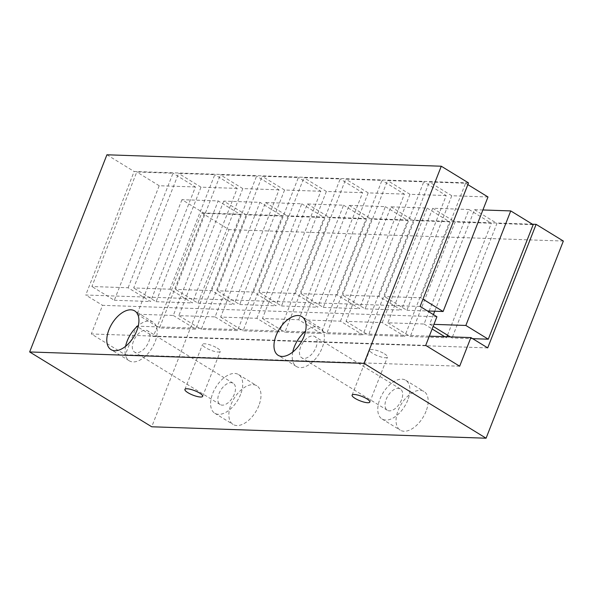 <?xml version="1.0" encoding="UTF-8"?>
<svg xmlns="http://www.w3.org/2000/svg" width="593" height="593" viewBox="0 0 593 593"><rect width="100%" height="100%" fill="white"/><g stroke="black" fill="none" stroke-linecap="round" stroke-linejoin="round"><path stroke-width="0.44" stroke-dasharray="2.96 2.22" d="M384.449 353.813A9.532 2.394 21.4 0 1 387.466 357.09A9.532 2.394 21.4 0 1 381.892 357.186A9.532 2.394 21.4 0 1 372.745 353.413A9.532 2.394 21.4 0 1 369.721 350.137A9.532 2.394 21.4 0 1 375.302 350.04A9.532 2.394 21.4 0 1 384.449 353.813M217.268 348.098A9.532 2.394 21.4 0 1 220.285 351.375A9.532 2.394 21.4 0 1 214.71 351.471A9.532 2.394 21.4 0 1 205.563 347.698A9.532 2.394 21.4 0 1 202.539 344.414A9.532 2.394 21.4 0 1 208.121 344.325A9.532 2.394 21.4 0 1 217.268 348.098M258.859 405.568A22.69 12.727 121.5 0 1 233.071 424.44A22.69 12.727 121.5 0 1 230.996 404.619A22.69 12.727 121.5 0 1 256.784 385.746A22.69 12.727 121.5 0 1 258.859 405.568M240.595 394.375A22.69 12.727 121.5 0 1 214.807 413.247A22.69 12.727 121.5 0 1 212.731 393.426A22.69 12.727 121.5 0 1 238.527 374.554A22.69 12.727 121.5 0 1 240.595 394.375M426.041 411.283A22.69 12.727 121.5 0 1 400.253 430.155A22.69 12.727 121.5 0 1 398.177 410.334A22.69 12.727 121.5 0 1 423.965 391.462A22.69 12.727 121.5 0 1 426.041 411.283M407.776 400.09A22.69 12.727 121.5 0 1 381.988 418.962A22.69 12.727 121.5 0 1 379.913 399.141A22.69 12.727 121.5 0 1 405.708 380.269A22.69 12.727 121.5 0 1 407.776 400.09M125.583 346.312A22.69 12.727 -58.5 0 0 129.259 360.811A22.69 12.727 -58.5 0 0 155.055 341.939A22.69 12.727 -58.5 0 0 152.979 322.118A22.69 12.727 -58.5 0 0 138.391 325.416M133.462 341.205A12.483 6.997 -58.5 0 0 134.596 352.101A12.483 6.997 -58.5 0 0 148.784 341.724A12.483 6.997 -58.5 0 0 147.642 330.82A12.483 6.997 -58.5 0 0 133.462 341.205M234.331 394.16A12.483 6.997 121.5 0 1 220.144 404.537A12.483 6.997 121.5 0 1 219.002 393.633A12.483 6.997 121.5 0 1 233.19 383.256A12.483 6.997 121.5 0 1 234.331 394.16M292.764 352.027A22.69 12.727 -58.5 0 0 296.441 366.526A22.69 12.727 -58.5 0 0 322.236 347.654A22.69 12.727 -58.5 0 0 320.161 327.833A22.69 12.727 -58.5 0 0 305.573 331.139M300.644 346.92A12.483 6.997 -58.5 0 0 301.778 357.824A12.483 6.997 -58.5 0 0 315.965 347.439A12.483 6.997 -58.5 0 0 314.824 336.542A12.483 6.997 -58.5 0 0 300.644 346.92M401.513 399.875A12.483 6.997 121.5 0 1 387.325 410.26A12.483 6.997 121.5 0 1 386.184 399.356A12.483 6.997 121.5 0 1 400.371 388.971A12.483 6.997 121.5 0 1 401.513 399.875M482.902 209.966L474.519 209.677L434.728 311.221M433.401 314.601L429.636 324.215L433.943 324.364M450.28 336.876L452.059 337.966L472.665 338.67M429.636 324.215L433.157 326.372M474.519 209.677L496.949 223.428L452.059 337.966M533.174 224.665L496.949 223.428M429.154 311.036L468.944 209.492L432.727 208.254L387.837 322.785L424.062 324.023L428.85 311.814M387.837 322.785L410.267 336.535L446.492 337.773L446.885 336.757M424.062 324.023L432.134 328.974M444.706 336.683L446.492 337.773M432.727 208.254L455.15 221.997L410.267 336.535M468.944 209.492L491.375 223.235L455.15 221.997M447.507 335.171L491.375 223.235M382.263 322.599L427.153 208.061L390.928 206.824L346.045 321.362L382.263 322.599L404.693 336.342L449.583 221.804L413.358 220.566L368.468 335.104L404.693 336.342M346.045 321.362L368.468 335.104M390.928 206.824L413.358 220.566M427.153 208.061L449.583 221.804M340.471 321.169L385.354 206.631L349.136 205.393L304.246 319.931L340.471 321.169L362.901 334.912L407.784 220.381L371.559 219.143L326.676 333.674L362.901 334.912M304.246 319.931L326.676 333.674M349.136 205.393L371.559 219.143M385.354 206.631L407.784 220.381M298.672 319.738L343.562 205.2L307.337 203.962L262.454 318.5L298.672 319.738L321.102 333.488L365.992 218.95L329.767 217.713L284.877 332.25L321.102 333.488M262.454 318.5L284.877 332.25M307.337 203.962L329.767 217.713M343.562 205.2L365.992 218.95M256.88 318.308L301.763 203.777L265.545 202.532L220.655 317.07L256.88 318.308L279.31 332.058L324.193 217.52L287.968 216.282L243.086 330.82L279.31 332.058M220.655 317.07L243.086 330.82M265.545 202.532L287.968 216.282M301.763 203.777L324.193 217.52M487.705 347.891L153.342 336.453L201.753 212.917L228.987 229.61L151.719 426.782M532.455 224.228L201.753 212.917M240.602 214.666L204.377 213.421L159.495 327.959L195.72 329.197L240.602 214.666L218.172 200.916L181.955 199.678L204.377 213.421M282.401 216.089L246.177 214.851L201.286 329.389L237.511 330.627L282.401 216.089L259.971 202.346L223.746 201.109L246.177 214.851M563.35 241.047L228.987 229.61M429.317 336.157L136.523 326.143L153.342 336.453M459.664 366.215L125.301 354.777L136.523 326.143M425.7 345.393L91.337 333.963L125.301 354.777M436.922 316.758L102.559 305.328L91.337 333.963M420.103 306.448L85.74 295.017L102.559 305.328M420.682 297.768L465.564 183.23L429.347 181.992L384.457 296.522L420.682 297.768L422.957 299.161M378.883 296.337L423.773 181.799L387.548 180.561L342.665 295.099L378.883 296.337L401.313 310.08L446.203 195.549L423.773 181.799M337.091 294.906L381.974 180.368L345.756 179.13L300.866 293.668L337.091 294.906L359.521 308.656L404.404 194.119L381.974 180.368M295.292 293.476L340.182 178.938L303.957 177.7L259.074 292.238L295.292 293.476L317.722 307.226L362.612 192.688L340.182 178.938M253.5 292.045L298.383 177.515L262.165 176.277L217.275 290.807L253.5 292.045L275.93 305.795L320.813 191.257L298.383 177.515M211.708 290.622L256.591 176.084L220.366 174.846L175.484 289.384L211.708 290.622L234.131 304.365L279.021 189.827L256.591 176.084M169.909 289.191L214.792 174.653L178.575 173.415L133.684 287.953L169.909 289.191L192.34 302.934L237.222 188.404L214.792 174.653M128.118 287.761L173 173.223L136.775 171.985L91.893 286.523L128.118 287.761L150.54 301.511L195.431 186.973L173 173.223M468.514 182.911L134.151 171.481L85.74 295.017M106.918 154.788L134.151 171.481M181.955 199.678L137.065 314.216L173.289 315.454L218.172 200.916M173.289 315.454L195.72 329.197M137.065 314.216L159.495 327.959M223.746 201.109L178.864 315.639L215.081 316.884L259.971 202.346M215.081 316.884L237.511 330.627M178.864 315.639L201.286 329.389M195.431 186.973L159.206 185.735L114.316 300.273L91.893 286.523M114.316 300.273L150.54 301.511M159.206 185.735L136.775 171.985M237.222 188.404L200.997 187.166L156.115 301.696L133.684 287.953M156.115 301.696L192.34 302.934M200.997 187.166L178.575 173.415M279.021 189.827L242.796 188.589L197.906 303.127L175.484 289.384M197.906 303.127L234.131 304.365M242.796 188.589L220.366 174.846M320.813 191.257L284.588 190.019L239.705 304.557L217.275 290.807M239.705 304.557L275.93 305.795M284.588 190.019L262.165 176.277M362.612 192.688L326.387 191.45L281.497 305.988L259.074 292.238M281.497 305.988L317.722 307.226M326.387 191.45L303.957 177.7M404.404 194.119L368.179 192.881L323.296 307.411L300.866 293.668M323.296 307.411L359.521 308.656M368.179 192.881L345.756 179.13M446.203 195.549L409.978 194.311L365.088 308.842L342.665 295.099M365.088 308.842L401.313 310.08M409.978 194.311L387.548 180.561M467.847 184.623L465.564 183.23M487.995 196.972L451.77 195.734L406.887 310.272L384.457 296.522M406.887 310.272L427.486 310.977M451.77 195.734L429.347 181.992M369.832 402.084L387.466 357.09M202.65 396.369L220.285 351.375M214.807 413.247L233.071 424.44M381.988 418.962L400.253 430.155M129.259 360.811L111.002 349.618M220.144 404.537L134.596 352.101M296.441 366.526L278.184 355.333M387.325 410.26L301.778 357.824M400.371 388.971L314.824 336.542M320.161 327.833L301.896 316.64M233.19 383.256L147.642 330.82M152.979 322.118L134.715 310.925M405.708 380.269L423.965 391.462M238.527 374.554L256.784 385.746M184.905 389.416L202.539 344.414M352.086 395.131L369.721 350.137"/><path stroke-width="0.89" d="M355.111 398.407A9.532 2.394 -158.6 0 0 364.258 402.18A9.532 2.394 -158.6 0 0 369.832 402.084A9.532 2.394 -158.6 0 0 366.815 398.807A9.532 2.394 -158.6 0 0 357.668 395.034A9.532 2.394 -158.6 0 0 352.086 395.131A9.532 2.394 -158.6 0 0 355.111 398.407M187.929 392.692A9.532 2.394 -158.6 0 0 197.076 396.465A9.532 2.394 -158.6 0 0 202.65 396.369A9.532 2.394 -158.6 0 0 199.633 393.092A9.532 2.394 -158.6 0 0 190.486 389.319A9.532 2.394 -158.6 0 0 184.905 389.416A9.532 2.394 -158.6 0 0 187.929 392.692M108.927 329.797A22.69 12.727 -58.5 0 0 111.002 349.618A22.69 12.727 -58.5 0 0 136.79 330.746A22.69 12.727 -58.5 0 0 134.715 310.925A22.69 12.727 -58.5 0 0 108.927 329.797M138.391 325.416A22.69 12.727 -58.5 0 0 127.191 340.99A22.69 12.727 -58.5 0 0 125.583 346.312M276.108 335.512A22.69 12.727 -58.5 0 0 278.184 355.333A22.69 12.727 -58.5 0 0 303.972 336.461A22.69 12.727 -58.5 0 0 301.896 316.64A22.69 12.727 -58.5 0 0 276.108 335.512M305.573 331.139A22.69 12.727 -58.5 0 0 294.373 346.705A22.69 12.727 -58.5 0 0 292.764 352.027M433.943 324.364L465.853 325.453L510.743 210.915L482.902 209.966M434.728 311.221L433.401 314.601M472.665 338.67L488.284 339.203L533.174 224.665L510.743 210.915M465.853 325.453L488.284 339.203M433.157 326.372L450.28 336.876M428.85 311.814L429.154 311.036M432.134 328.974L444.706 336.683M446.885 336.757L447.507 335.171M536.116 224.354L563.35 241.047L486.082 438.212L364.013 363.39L441.281 166.218L468.514 182.911L420.103 306.448L436.922 316.758L425.7 345.393L459.664 366.215L470.886 337.58L487.705 347.891L536.116 224.354L532.455 224.228M486.082 438.212L151.719 426.782L29.65 351.953L106.918 154.788L441.281 166.218M470.886 337.58L429.317 336.157M364.013 363.39L29.65 351.953M427.486 310.977L443.112 311.51L422.957 299.161M443.112 311.51L487.995 196.972L467.847 184.623"/></g></svg>
